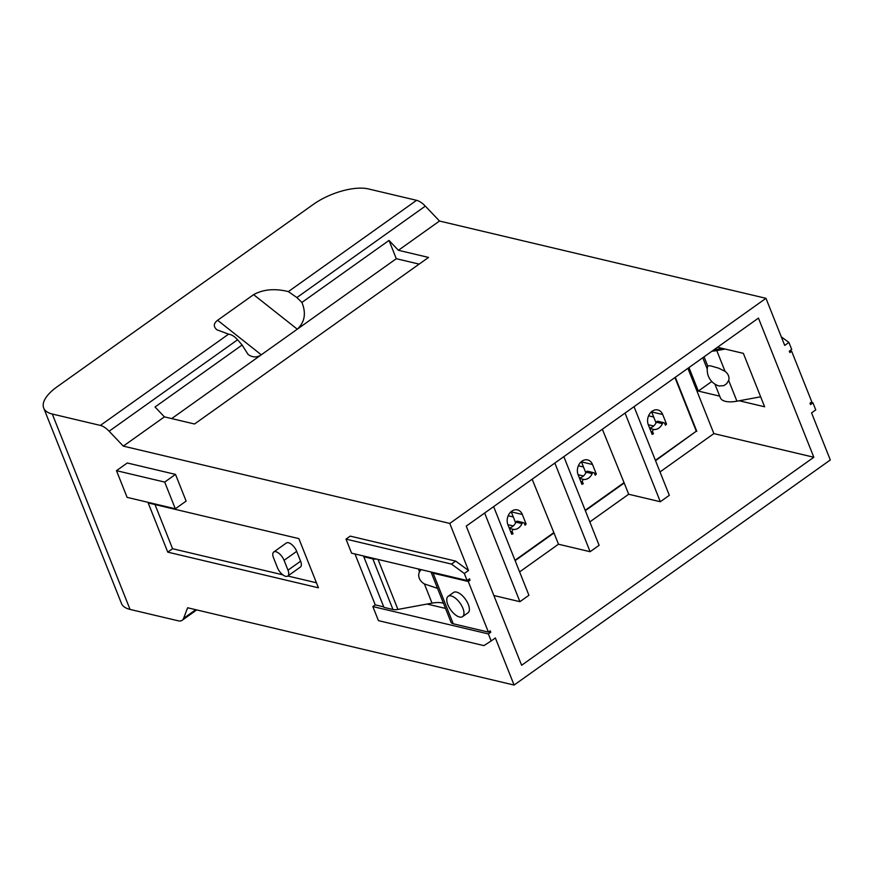 <?xml version="1.0" encoding="UTF-8"?>
<svg xmlns="http://www.w3.org/2000/svg" width="874" height="874" viewBox="0 0 874 874"><rect width="100%" height="100%" fill="white"/><g stroke="black" fill="none" stroke-linecap="round" stroke-linejoin="round"><path stroke-width="1.31" d="M811.061 402.411L812.962 402.859L815.759 409.884L811.564 412.878L830.3 459.964L514.098 685.052L187.626 607.769L183.595 618.355L195.765 609.691M655.391 460.325L696.294 431.199L674.947 377.546M655.533 460.696L696.294 431.199M789.768 350.824L791.669 351.282L789.867 352.561L789.309 351.151L791.713 349.447L788.916 342.422L781.301 336.851M431.079 571.989A10.805 4.468 -21.7 0 0 433.111 573.169L453.245 623.774L488.402 632.099L490.205 630.82L490.762 632.219L488.369 633.934L372.848 606.578L375.241 604.874L383.741 606.884M488.861 631.771L490.762 632.219M427.069 604.054L445.522 608.424M521.625 665.267L466.246 526.115L758.446 318.103L813.825 457.255L521.625 665.267M696.796 431.319L675.307 377.295M687.904 368.325L713.872 433.602L813.825 457.255M713.872 433.602L660.012 471.938M634.032 406.672L669.32 495.329L660.318 501.742L628.679 494.247L589.808 521.92M563.839 456.643L599.116 545.31L590.114 551.712L558.475 544.218L519.615 571.891M493.635 506.625L528.923 595.281L519.921 601.683L493.865 595.522M515.136 560.649L553.996 532.976L532.146 479.203M553.996 532.976L558.475 544.218M590.114 551.712L554.837 463.056M717.51 347.251L743.37 353.369L764.619 406.781L739.218 400.762M719.706 396.141L698.326 391.082L688.963 367.572M419.149 264.112L396.293 258.704L389.017 240.426L398.402 250.292L428.544 257.426L194.541 423.999L164.41 416.865L123.31 446.122L109.119 431.221A16.617 7.691 -125.4 0 0 100.379 425.419L52.298 414.036A41.548 17.196 158.3 0 1 43.7 408.049A41.548 17.196 158.3 0 1 57.192 386.734L313.395 204.352A41.548 17.196 158.3 0 1 368.5 188.948L416.581 200.321A16.617 7.691 54.6 0 1 425.321 206.122L439.502 221.035L765.974 298.318L784.71 345.405L788.916 342.422M396.293 258.704L297.291 329.181C304.753 322.189 306.304 313.274 301.923 302.426L389.017 240.426M164.41 416.865L155.026 407.011L242.12 345.012L237.564 339.778C234.691 336.501 231.708 334.622 228.595 334.152L216.938 329.804C213.234 326.625 213.464 323.446 217.604 320.277L253.613 294.647C263.325 289.305 274.906 288.289 288.365 291.599L296.876 297.564L301.923 302.426M398.402 250.292L439.502 221.035M242.12 345.012L248.019 354.363C252.4 357.586 256.836 357.739 261.293 354.8L297.291 329.181L253.613 294.647M217.604 320.277L261.293 354.8L171.686 418.591M455.671 561.097L350.201 536.123L345.995 539.116L451.476 564.08L455.671 561.097L468.519 570.504L449.771 523.417L123.31 446.122M449.771 523.417L765.974 298.318M660.318 501.742L625.041 413.085M519.921 601.683L484.633 513.027M164.705 482.087L175.324 508.788L127.112 497.372L116.482 470.671L164.705 482.087L175.499 474.396L186.129 501.097L175.324 508.788M175.499 474.396L127.287 462.98L116.482 470.671M488.369 633.934L491.166 640.959L483.912 645.613L378.442 620.638L372.848 606.578M345.995 539.116L351.588 553.166L467.109 580.522L469.513 578.806L470.07 580.216L468.169 579.768M491.166 640.959L495.361 637.965L514.098 685.052M43.7 408.049L121.453 603.421A41.548 17.196 -21.7 0 0 130.051 609.418L178.132 620.791A16.617 7.691 -125.4 0 0 182.174 620.278A16.617 7.691 -125.4 0 0 183.595 618.355M167.764 552.139L318.442 587.809L298.864 538.613L148.187 502.943L167.764 552.139L172.571 548.719L154.993 504.549M451.476 564.08L464.312 573.486L467.109 580.522M468.519 570.504L464.312 573.486M354.986 553.974L375.241 604.874M585.34 510.667L624.2 483.005L628.679 494.247M624.2 483.005L602.35 429.232M711.775 381.501L698.326 391.082M702.762 357.75L707.263 369.057M812.962 402.859L810.569 404.564L810.001 403.165L811.804 401.876L791.669 351.282M488.402 632.099L468.267 581.494L470.07 580.216M316.443 582.783L287.83 576.01M282.783 574.819L172.571 548.719M273.748 551.986A8.729 4.042 54.6 0 0 273.54 557.841L277.451 567.685A8.729 4.042 -125.4 0 0 287.786 576.032L300.383 567.062A8.729 4.042 -125.4 0 0 300.601 561.206L296.679 551.363A8.729 4.042 -125.4 0 0 286.344 543.016L273.748 551.986A8.729 4.042 54.6 0 1 284.083 560.332L296.679 551.363M287.786 576.032A8.729 4.042 -125.4 0 0 287.994 570.176L284.083 560.332M585.187 510.296L623.697 482.885M514.983 560.278L553.493 532.856M453.245 623.774A10.805 4.468 158.3 0 1 451.006 622.212A10.805 4.468 158.3 0 1 450.929 621.982M364.545 556.235L363.803 556.76L372.837 558.901A10.805 4.468 -21.7 0 0 376.366 559.032M468.267 581.494L433.111 573.169M448.133 596.33L453.53 592.485A12.465 5.768 54.6 0 1 456.567 592.091A12.465 5.768 54.6 0 1 467.066 601.825A12.465 5.768 54.6 0 1 467.983 612.794L462.586 616.629A12.465 5.768 54.6 0 1 450.656 609.823A12.465 5.768 54.6 0 1 448.133 596.33A12.465 5.768 54.6 0 1 451.159 595.937A12.465 5.768 54.6 0 1 461.658 605.671A12.465 5.768 54.6 0 1 462.586 616.629M443.489 603.311A22.44 9.286 -21.7 0 0 432.04 603.136L424.403 583.93A10.324 8.467 27.5 0 1 419.542 571.738L421.104 569.63M363.803 556.76L383.937 607.364L392.972 609.506A10.805 4.468 -21.7 0 0 397.921 609.429L432.04 603.136M437.546 588.377L424.403 583.93M760.653 396.818L736.924 401.188A24.931 10.324 158.3 0 1 720.351 397.779L714.899 384.09M728.435 375.602A9.133 7.495 27.5 0 1 728.665 380.43L726.687 383.664L723.88 385.631L719.062 385.991A16.617 16.617 0 0 1 707.787 365.824L710.464 365.824L718.712 368.183L725.049 371.352A9.133 7.495 27.5 0 1 728.435 375.602M725.136 349.054L716.789 350.594A24.931 10.324 158.3 0 1 711.971 351.195M713.916 349.818A22.44 9.286 158.3 0 0 717.445 349.327L722.416 348.409M513.038 533.741A44.039 34.512 103.3 0 1 511.727 534.298L507.914 524.728A9.975 7.811 -76.7 0 1 509.105 513.988A9.975 7.811 -76.7 0 1 517.408 509.892A9.975 7.811 -76.7 0 1 522.313 514.469L526.126 524.05A44.039 34.512 -76.7 0 1 525.045 525.198L524.324 523.406A1.661 1.3 103.3 0 0 521.986 523.592A9.975 7.811 -76.7 0 1 513.748 529.447A1.661 1.3 103.3 0 0 512.328 531.949L513.038 533.741L511.345 533.337M511.17 511.629A9.975 7.811 -76.7 0 1 511.268 511.858L515.627 522.838M583.242 483.77A44.039 34.512 103.3 0 1 581.92 484.327L578.118 474.757A9.975 7.811 -76.7 0 1 579.309 464.018A9.975 7.811 -76.7 0 1 587.612 459.921A9.975 7.811 -76.7 0 1 592.517 464.498L596.319 474.079A44.039 34.512 -76.7 0 1 595.238 475.227L594.528 473.424A1.661 1.3 103.3 0 0 592.179 473.621A9.975 7.811 -76.7 0 1 583.952 479.476A1.661 1.3 103.3 0 0 582.521 481.967L583.242 483.77L581.538 483.366M581.363 461.647A9.975 7.811 -76.7 0 1 581.461 461.887L585.831 472.867M653.446 433.799A44.039 34.512 103.3 0 1 652.124 434.356L648.311 424.775A9.975 7.811 -76.7 0 1 649.513 414.047A9.975 7.811 -76.7 0 1 657.805 409.95A9.975 7.811 -76.7 0 1 662.711 414.527L666.523 424.098A44.039 34.512 -76.7 0 1 665.442 425.256L664.721 423.453A1.661 1.3 103.3 0 0 662.383 423.65A9.975 7.811 -76.7 0 1 654.156 429.505A1.661 1.3 103.3 0 0 652.725 431.996L653.446 433.799L651.742 433.395M651.567 411.676A9.975 7.811 -76.7 0 1 651.665 411.916L656.035 422.885M524.422 523.646L526.126 524.05M594.626 473.675L596.319 474.079M664.819 423.704L666.523 424.098M648.584 415.806L653.697 417.018M508.176 515.747L513.3 516.96M578.38 465.776L583.493 466.989M509.203 527.962A9.975 7.811 103.3 0 0 515.955 522.16A1.661 1.3 -76.7 0 1 517.484 521.21L523.504 522.641M507.892 524.673L513.267 525.94M579.407 477.991A9.975 7.811 103.3 0 0 586.159 472.189A1.661 1.3 -76.7 0 1 587.678 471.239L593.708 472.67M578.096 474.702L583.461 475.969M649.601 428.02A9.975 7.811 103.3 0 0 656.352 422.218A1.661 1.3 -76.7 0 1 657.882 421.268L663.912 422.688M648.289 424.731L653.665 425.999M425.321 206.122L296.876 297.564M288.365 291.599L416.581 200.321M100.379 425.419L228.595 334.152M237.564 339.778L109.119 431.221M52.298 414.036L130.051 609.418M287.994 570.176L300.601 561.206M372.837 558.901L392.972 609.506M378.027 559.426L397.921 609.429M419.542 571.738L418.46 568.996M725.049 371.352L716.789 350.594M736.924 401.188L728.665 380.43M511.268 511.858L522.313 514.469M581.461 461.887L592.517 464.498M651.665 411.916L662.711 414.527M652.725 431.996L651.021 431.592M649.786 428.468L654.156 429.505M512.328 531.949L510.624 531.545M509.378 528.409L513.748 529.447M521.986 523.592L515.955 522.16M582.521 481.967L580.828 481.574M579.582 478.439L583.952 479.476M592.179 473.621L586.159 472.189M662.383 423.65L656.352 422.218M196.726 609.921L182.174 620.278M431.013 571.978L451.006 622.212M707.732 366.064L704.051 356.832"/></g></svg>
